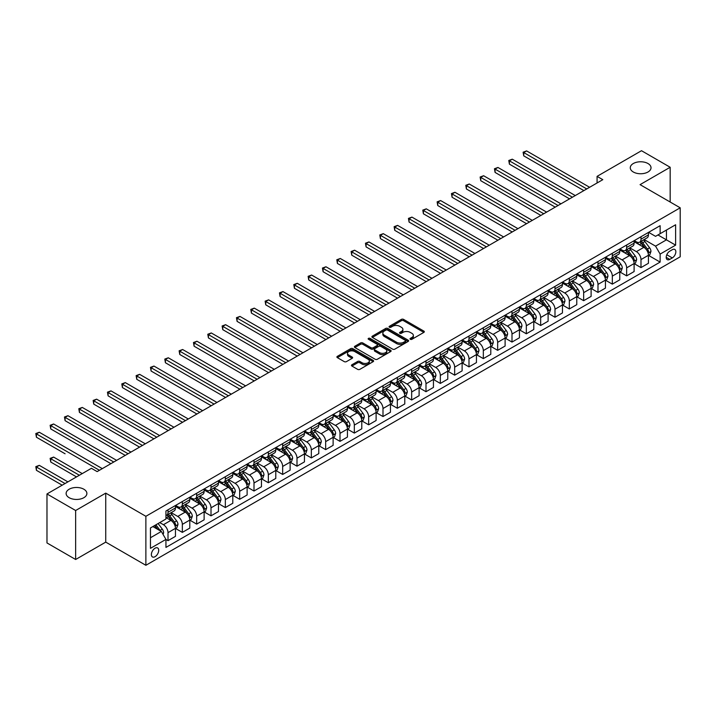 <?xml version="1.0" encoding="UTF-8"?>
<svg xmlns="http://www.w3.org/2000/svg" width="716" height="716" viewBox="0 0 716 716"><rect width="100%" height="100%" fill="white"/><g stroke="black" fill="none" stroke-linecap="round" stroke-linejoin="round"><path stroke-width="1.07" d="M410.322 339.303A1.11 0.644 0 0 0 411.897 339.303L423.854 332.394A1.593 0.922 0 0 0 424.32 331.75A1.593 0.922 0 0 0 423.854 331.096L403.591 319.399A1.593 0.922 0 0 0 401.345 319.399L389.388 326.308A1.11 0.644 0 0 0 389.056 326.756A1.11 0.644 0 0 0 389.388 327.212A1.11 0.644 0 0 0 390.963 327.212L392.511 326.317A5.093 2.945 0 0 1 399.707 326.317L401.399 327.293A5.093 2.945 0 0 1 402.893 329.378A5.093 2.945 0 0 1 401.399 331.454L399.85 332.349A1.11 0.644 0 0 0 399.528 332.806A1.11 0.644 0 0 0 399.85 333.262A1.11 0.644 0 0 0 401.425 333.262L402.974 332.367A5.093 2.945 0 0 1 410.179 332.367L411.87 333.343A5.093 2.945 0 0 1 413.356 335.419A5.093 2.945 0 0 1 411.87 337.496L410.322 338.391A1.11 0.644 0 0 0 409.991 338.847A1.11 0.644 0 0 0 410.322 339.303L410.322 338.391M83.844 489.225A10.382 5.988 0 0 0 72.531 487.927A10.382 5.988 0 0 0 66.123 493.458A10.382 5.988 0 0 0 69.166 497.701A10.382 5.988 0 0 0 80.478 498.998A10.382 5.988 0 0 0 86.887 493.458A10.382 5.988 0 0 0 83.844 489.225M647.98 163.525A10.382 5.988 0 0 0 636.667 162.228A10.382 5.988 0 0 0 630.268 167.759A10.382 5.988 0 0 0 633.302 171.992A10.382 5.988 0 0 0 644.615 173.299A10.382 5.988 0 0 0 651.023 167.759A10.382 5.988 0 0 0 647.98 163.525M155.05 556.681A5.191 2.998 120 0 0 158.442 552.108A5.191 2.998 120 0 0 157.645 547.955A5.191 2.998 120 0 0 155.05 548.205A5.191 2.998 120 0 0 151.658 552.779A5.191 2.998 120 0 0 152.454 556.941A5.191 2.998 120 0 0 155.05 556.681M351.932 364.757A1.593 0.922 0 0 0 351.466 365.411A1.593 0.922 0 0 0 351.932 366.055L357.615 369.34A1.593 0.922 0 0 0 359.871 369.34L373.152 361.67A1.593 0.922 0 0 0 373.618 361.016A1.593 0.922 0 0 0 373.152 360.372L352.89 348.674A1.593 0.922 0 0 0 350.643 348.674L337.361 356.344A1.593 0.922 0 0 0 336.896 356.989A1.593 0.922 0 0 0 337.361 357.642L344.226 361.607A1.593 0.922 0 0 0 346.472 361.607L352.156 358.322A1.593 0.922 0 0 0 352.621 357.678A1.593 0.922 0 0 0 352.156 357.024L348.755 355.055A4.26 2.461 0 0 1 347.511 353.319A4.26 2.461 0 0 1 350.133 351.046A4.26 2.461 0 0 1 354.778 351.583L368.114 359.28A4.26 2.461 0 0 1 369.358 361.016A4.26 2.461 0 0 1 366.735 363.289A4.26 2.461 0 0 1 362.09 362.761L359.871 361.473A1.593 0.922 0 0 0 357.615 361.473L351.932 364.757L351.932 366.055M105.744 493.127L75.645 510.508L46.979 493.959L46.979 542.943L75.645 559.491L105.744 542.119L145.876 565.291L145.876 516.299L105.744 493.127L105.744 542.119M670.167 202.019L670.167 167.267L640.068 184.639L680.2 207.81L145.876 516.299M670.167 167.267L641.5 150.709L597.072 176.369L597.072 182.983M46.979 493.959L91.415 468.309L97.143 471.611L602.8 179.671L597.072 176.369M392.619 349.131A1.593 0.922 0 0 0 394.874 349.131L408.156 341.46A1.593 0.922 0 0 0 408.621 340.816A1.593 0.922 0 0 0 408.156 340.163L387.893 328.465A1.593 0.922 0 0 0 385.638 328.465L372.365 336.135A1.593 0.922 0 0 0 371.899 336.78A1.593 0.922 0 0 0 372.365 337.433L392.619 349.131M368.919 339.545A1.11 0.644 0 0 1 370.056 339.697L370.056 338.373L390.65 350.267A1.593 0.922 0 0 1 391.115 350.912A1.593 0.922 0 0 1 390.65 351.565L377.368 359.235A1.593 0.922 0 0 1 375.121 359.235L354.859 347.537L360.542 344.28L360.542 342.955L354.859 346.24A1.593 0.922 0 0 0 354.393 346.884A1.593 0.922 0 0 0 354.859 347.537L354.859 346.24M360.542 344.28A1.593 0.922 0 0 1 362.797 344.28L362.797 342.955A1.593 0.922 0 0 0 360.542 342.955M362.797 342.955L371.013 347.699A1.593 0.922 0 0 0 373.26 347.699L377.028 345.524A1.593 0.922 0 0 0 377.502 344.87A1.593 0.922 0 0 0 377.028 344.226L368.48 339.286A1.11 0.644 0 0 1 368.149 338.829A1.11 0.644 0 0 1 368.838 338.238A1.11 0.644 0 0 1 370.056 338.373M672.288 249.714L669.764 251.173A5.03 2.9 120 0 0 666.48 255.603A5.03 2.9 120 0 0 667.249 259.631A5.03 2.9 120 0 0 669.764 259.38L672.288 257.921A5.03 2.9 120 0 0 675.573 253.491A5.03 2.9 120 0 0 674.803 249.463A5.03 2.9 120 0 0 672.288 249.714M145.876 565.291L680.2 256.802L680.2 207.81M648.607 232.333L655.552 236.343L660.134 233.693L660.134 225.683L165.942 511L165.942 519.01L150.458 527.952L150.458 548.34L165.942 539.408L165.942 547.418L660.134 262.092L660.134 254.082L655.552 246.143L644.149 239.556M660.134 233.693L675.618 224.761L675.618 245.149L660.134 254.082M75.645 510.508L75.645 559.491M657.959 234.955L666.444 239.851L666.444 230.051L675.618 224.761M655.552 246.143L666.444 239.851L675.618 245.149M150.458 537.752L161.351 531.46L152.866 526.564M165.942 539.47L168.009 540.661L168.009 532.65A6.489 3.741 -120 0 0 163.418 524.703L159.749 522.591M168.009 540.661L175.456 536.356L175.456 528.345A6.489 3.741 -120 0 0 170.873 520.407L165.942 517.561M175.626 528.515L182.338 532.382L182.338 524.372A6.489 3.741 -120 0 0 177.747 516.433L171.169 512.629M182.338 532.382L189.794 528.086L189.794 520.076A6.489 3.741 -120 0 0 185.202 512.128L175.456 506.498M189.964 520.237L196.667 524.112L196.667 516.102A6.489 3.741 -120 0 0 192.085 508.154L185.498 504.359M196.667 524.112L204.123 519.807L204.123 511.797A6.489 3.741 -120 0 0 199.54 503.858L189.794 498.229M204.293 511.967L211.005 515.833L211.005 507.823A6.489 3.741 -120 0 0 206.414 499.884L199.836 496.081M211.005 515.833L218.461 511.537L218.461 503.527A6.489 3.741 -120 0 0 213.869 495.579L204.123 489.95M218.631 503.688L225.334 507.563L225.334 499.553A6.489 3.741 -120 0 0 220.752 491.606L214.165 487.802M225.334 507.563L232.79 503.258L232.79 495.248A6.489 3.741 -120 0 0 228.207 487.301L218.461 481.68M232.96 495.409L239.672 499.285L239.672 491.274A6.489 3.741 -120 0 0 235.081 483.336L228.494 479.532M239.672 499.285L247.118 494.98L247.118 486.97A6.489 3.741 -120 0 0 242.536 479.031L232.79 473.401M247.297 487.14L254.001 491.015L254.001 483.005A6.489 3.741 -120 0 0 249.419 475.057L242.831 471.253M254.001 491.015L261.456 486.71L261.456 478.7A6.489 3.741 -120 0 0 256.865 470.752L247.118 465.132M261.626 478.861L268.33 482.736L268.33 474.726A6.489 3.741 -120 0 0 263.748 466.778L257.16 462.983M268.33 482.736L275.785 478.431L275.785 470.421A6.489 3.741 -120 0 0 271.203 462.482L261.456 456.853M275.955 470.591L282.668 474.457L282.668 466.447A6.489 3.741 -120 0 0 278.077 458.508L271.498 454.705M282.668 474.457L290.123 470.161L290.123 462.151A6.489 3.741 -120 0 0 285.532 454.204L275.785 448.574M290.293 462.312L296.997 466.188L296.997 458.177A6.489 3.741 -120 0 0 292.414 450.23L285.827 446.426M296.997 466.188L304.452 461.883L304.452 453.872A6.489 3.741 -120 0 0 299.87 445.934L290.123 440.304M304.622 454.042L311.335 457.909L311.335 449.899A6.489 3.741 -120 0 0 306.743 441.96L300.165 438.156M311.335 457.909L318.79 453.613L318.79 445.603A6.489 3.741 -120 0 0 314.199 437.655L304.452 432.025M318.96 445.764L325.664 449.639L325.664 441.629A6.489 3.741 -120 0 0 321.081 433.681L314.494 429.877M325.664 449.639L333.119 445.334L333.119 437.324A6.489 3.741 -120 0 0 328.528 429.376L318.79 423.756M333.289 437.485L340.002 441.36L340.002 433.35A6.489 3.741 -120 0 0 335.41 425.411L328.823 421.608M340.002 441.36L347.448 437.055L347.448 429.045A6.489 3.741 -120 0 0 342.866 421.106L333.119 415.477M347.627 429.215L354.33 433.09L354.33 425.08A6.489 3.741 -120 0 0 349.748 417.133L343.161 413.329M354.33 433.09L361.786 428.786L361.786 420.775A6.489 3.741 -120 0 0 357.195 412.828L347.448 407.207M361.956 420.936L368.659 424.812L368.659 416.801A6.489 3.741 -120 0 0 364.077 408.854L357.49 405.059M368.659 424.812L376.115 420.507L376.115 412.497A6.489 3.741 -120 0 0 371.532 404.558L361.786 398.928M376.285 412.667L382.997 416.533L382.997 408.523A6.489 3.741 -120 0 0 378.406 400.584L371.828 396.78M382.997 416.533L390.453 412.237L390.453 404.227A6.489 3.741 -120 0 0 385.861 396.279L376.115 390.65M390.623 404.388L397.326 408.263L397.326 400.253A6.489 3.741 -120 0 0 392.744 392.305L386.157 388.502M397.326 408.263L404.782 403.958L404.782 395.948A6.489 3.741 -120 0 0 400.199 388.009L390.453 382.38M404.952 396.118L411.664 399.984L411.664 391.974A6.489 3.741 -120 0 0 407.073 384.036L400.486 380.232M411.664 399.984L419.111 395.688L419.111 387.678A6.489 3.741 -120 0 0 414.528 379.731L404.782 374.101M419.29 387.839L425.993 391.715L425.993 383.704A6.489 3.741 -120 0 0 421.411 375.757L414.824 371.953M425.993 391.715L433.449 387.41L433.449 379.399A6.489 3.741 -120 0 0 428.857 371.452L419.111 365.831M433.619 379.561L440.331 383.436L440.331 375.426A6.489 3.741 -120 0 0 435.74 367.487L429.153 363.683M440.331 383.436L447.777 379.131L447.777 371.121A6.489 3.741 -120 0 0 443.195 363.182L433.449 357.553M447.956 371.291L454.66 375.166L454.66 367.156A6.489 3.741 -120 0 0 450.078 359.208L443.49 355.405M454.66 375.166L462.115 370.861L462.115 362.851A6.489 3.741 -120 0 0 457.524 354.903L447.777 349.283M462.285 363.012L468.989 366.887L468.989 358.877A6.489 3.741 -120 0 0 464.407 350.93L457.819 347.135M468.989 366.887L476.444 362.582L476.444 354.572A6.489 3.741 -120 0 0 471.862 346.634L462.115 341.004M476.614 354.742L483.327 358.609L483.327 350.598A6.489 3.741 -120 0 0 478.736 342.66L472.157 338.856M483.327 358.609L490.782 354.313L490.782 346.302A6.489 3.741 -120 0 0 486.191 338.355L476.444 332.725M490.952 346.463L497.656 350.339L497.656 342.329A6.489 3.741 -120 0 0 493.073 334.381L486.486 330.577M497.656 350.339L505.111 346.034L505.111 338.024A6.489 3.741 -120 0 0 500.529 330.076L490.782 324.455M505.281 338.194L511.994 342.06L511.994 334.05A6.489 3.741 -120 0 0 507.402 326.111L500.815 322.307M511.994 342.06L519.44 337.764L519.44 329.754A6.489 3.741 -120 0 0 514.858 321.806L505.111 316.177M519.619 329.915L526.323 333.79L526.323 325.78A6.489 3.741 -120 0 0 521.74 317.832L515.153 314.029M526.323 333.79L533.778 329.485L533.778 321.475A6.489 3.741 -120 0 0 529.187 313.527L519.44 307.907M533.948 321.636L540.661 325.512L540.661 317.501A6.489 3.741 -120 0 0 536.069 309.563L529.482 305.759M540.661 325.512L548.107 321.207L548.107 313.196A6.489 3.741 -120 0 0 543.525 305.258L533.778 299.628M548.277 313.366L554.99 317.242L554.99 309.231A6.489 3.741 -120 0 0 550.407 301.284L543.82 297.48M554.99 317.242L562.445 312.937L562.445 304.926A6.489 3.741 -120 0 0 557.853 296.979L548.107 291.349M562.615 305.088L569.318 308.963L569.318 300.953A6.489 3.741 -120 0 0 564.736 293.005L558.149 289.21M569.318 308.963L576.774 304.658L576.774 296.648A6.489 3.741 -120 0 0 572.191 288.709L562.445 283.08M576.944 296.818L583.656 300.684L583.656 292.674A6.489 3.741 -120 0 0 579.065 284.735L572.487 280.932M583.656 300.684L591.112 296.388L591.112 288.378A6.489 3.741 -120 0 0 586.52 280.43L576.774 274.801M591.282 288.539L597.985 292.414L597.985 284.404A6.489 3.741 -120 0 0 593.403 276.457L586.816 272.653M597.985 292.414L605.441 288.109L605.441 280.099A6.489 3.741 -120 0 0 600.858 272.152L591.112 266.531M605.611 280.269L612.323 284.136L612.323 276.125A6.489 3.741 -120 0 0 607.732 268.187L601.145 264.383M612.323 284.136L619.77 279.84L619.77 271.829A6.489 3.741 -120 0 0 615.187 263.882L605.441 258.252M619.949 271.99L626.652 275.866L626.652 267.856A6.489 3.741 -120 0 0 622.07 259.908L615.483 256.104M626.652 275.866L634.107 271.561L634.107 263.551A6.489 3.741 -120 0 0 629.516 255.603L619.77 249.982M634.278 263.712L640.99 267.587L640.99 259.577A6.489 3.741 -120 0 0 636.399 251.638L629.812 247.834M640.99 267.587L648.436 263.282L648.436 255.272A6.489 3.741 -120 0 0 643.854 247.333L634.107 241.704M634.278 240.612L636.399 241.838A6.489 3.741 -120 0 0 639.639 242.16A6.489 3.741 -120 0 0 640.99 239.189L640.99 236.736M619.949 248.891L622.07 250.108A6.489 3.741 -120 0 0 625.31 250.43A6.489 3.741 -120 0 0 626.652 247.468L626.652 245.015M605.611 257.16L607.732 258.387A6.489 3.741 -120 0 0 610.981 258.709A6.489 3.741 -120 0 0 612.323 255.737L612.323 253.285M591.282 265.439L593.403 266.665A6.489 3.741 -120 0 0 596.643 266.978A6.489 3.741 -120 0 0 597.985 264.016L597.985 261.564M576.944 273.709L579.065 274.935A6.489 3.741 -120 0 0 582.314 275.257A6.489 3.741 -120 0 0 583.656 272.286L583.656 269.843M562.615 281.988L564.736 283.214A6.489 3.741 -120 0 0 567.976 283.536A6.489 3.741 -120 0 0 569.318 280.565L569.318 278.112M548.277 290.257L550.407 291.484A6.489 3.741 -120 0 0 553.647 291.806A6.489 3.741 -120 0 0 554.99 288.834L554.99 286.391M533.948 298.536L536.069 299.762A6.489 3.741 -120 0 0 539.309 300.085A6.489 3.741 -120 0 0 540.661 297.113L540.661 294.661M519.619 306.815L521.74 308.032A6.489 3.741 -120 0 0 524.98 308.354A6.489 3.741 -120 0 0 526.323 305.392L526.323 302.94M505.281 315.085L507.402 316.311A6.489 3.741 -120 0 0 510.651 316.633A6.489 3.741 -120 0 0 511.994 313.662L511.994 311.209M490.952 323.364L493.073 324.59A6.489 3.741 -120 0 0 496.313 324.903A6.489 3.741 -120 0 0 497.656 321.94L497.656 319.488M476.614 331.633L478.736 332.859A6.489 3.741 -120 0 0 481.984 333.182A6.489 3.741 -120 0 0 483.327 330.21L483.327 327.767M462.285 339.912L464.407 341.138A6.489 3.741 -120 0 0 467.646 341.46A6.489 3.741 -120 0 0 468.989 338.489L468.989 336.037M447.956 348.182L450.078 349.408A6.489 3.741 -120 0 0 453.317 349.73A6.489 3.741 -120 0 0 454.66 346.759L454.66 344.315M433.619 356.461L435.74 357.687A6.489 3.741 -120 0 0 438.98 358.009A6.489 3.741 -120 0 0 440.331 355.038L440.331 352.585M419.29 364.739L421.411 365.957A6.489 3.741 -120 0 0 424.651 366.279A6.489 3.741 -120 0 0 425.993 363.316L425.993 360.864M404.952 373.009L407.073 374.235A6.489 3.741 -120 0 0 410.322 374.558A6.489 3.741 -120 0 0 411.664 371.586L411.664 369.134M390.623 381.288L392.744 382.514A6.489 3.741 -120 0 0 395.984 382.827A6.489 3.741 -120 0 0 397.326 379.865L397.326 377.413M376.285 389.558L378.406 390.784A6.489 3.741 -120 0 0 381.655 391.106A6.489 3.741 -120 0 0 382.997 388.135L382.997 385.691M361.956 397.836L364.077 399.063A6.489 3.741 -120 0 0 367.317 399.385A6.489 3.741 -120 0 0 368.659 396.413L368.659 393.961M347.627 406.106L349.748 407.332A6.489 3.741 -120 0 0 352.988 407.655A6.489 3.741 -120 0 0 354.33 404.683L354.33 402.24M333.289 414.385L335.41 415.611A6.489 3.741 -120 0 0 338.659 415.933A6.489 3.741 -120 0 0 340.002 412.962L340.002 410.51M318.96 422.664L321.081 423.881A6.489 3.741 -120 0 0 324.321 424.203A6.489 3.741 -120 0 0 325.664 421.241L325.664 418.788M304.622 430.934L306.743 432.16A6.489 3.741 -120 0 0 309.992 432.482A6.489 3.741 -120 0 0 311.335 429.51L311.335 427.058M290.293 439.212L292.414 440.438A6.489 3.741 -120 0 0 295.654 440.752A6.489 3.741 -120 0 0 296.997 437.789L296.997 435.337M275.955 447.482L278.077 448.708A6.489 3.741 -120 0 0 281.325 449.03A6.489 3.741 -120 0 0 282.668 446.059L282.668 443.616M261.626 455.761L263.748 456.987A6.489 3.741 -120 0 0 266.987 457.309A6.489 3.741 -120 0 0 268.33 454.338L268.33 451.885M247.297 464.031L249.419 465.257A6.489 3.741 -120 0 0 252.659 465.579A6.489 3.741 -120 0 0 254.001 462.608L254.001 460.164M232.96 472.309L235.081 473.536A6.489 3.741 -120 0 0 238.33 473.858A6.489 3.741 -120 0 0 239.672 470.886L239.672 468.434M218.631 480.588L220.752 481.805A6.489 3.741 -120 0 0 223.992 482.128A6.489 3.741 -120 0 0 225.334 479.165L225.334 476.713M204.293 488.858L206.414 490.084A6.489 3.741 -120 0 0 209.663 490.406A6.489 3.741 -120 0 0 211.005 487.435L211.005 484.983M189.964 497.137L192.085 498.363A6.489 3.741 -120 0 0 195.325 498.676A6.489 3.741 -120 0 0 196.667 495.714L196.667 493.261M175.626 505.407L177.747 506.633A6.489 3.741 -120 0 0 180.996 506.955A6.489 3.741 -120 0 0 182.338 503.983L182.338 501.54M648.607 255.442L660.134 262.092M639.639 242.16L647.094 237.855A6.489 3.741 -120 0 0 648.436 234.884L648.436 232.431M625.31 250.43L632.765 246.134A6.489 3.741 -120 0 0 634.107 243.163L634.107 240.71M610.981 258.709L618.427 254.404A6.489 3.741 -120 0 0 619.77 251.432L619.77 248.989M596.643 266.978L604.098 262.683A6.489 3.741 -120 0 0 605.441 259.711L605.441 257.259M582.314 275.257L589.76 270.952A6.489 3.741 -120 0 0 591.112 267.981L591.112 265.538M567.976 283.536L575.431 279.231A6.489 3.741 -120 0 0 576.774 276.26L576.774 273.807M553.647 291.806L561.102 287.501A6.489 3.741 -120 0 0 562.445 284.538L562.445 282.086M539.309 300.085L546.764 295.78A6.489 3.741 -120 0 0 548.107 292.808L548.107 290.365M524.98 308.354L532.435 304.058A6.489 3.741 -120 0 0 533.778 301.087L533.778 298.635M510.651 316.633L518.098 312.328A6.489 3.741 -120 0 0 519.44 309.357L519.44 306.913M496.313 324.903L503.769 320.607A6.489 3.741 -120 0 0 505.111 317.635L505.111 315.183M481.984 333.182L489.431 328.877A6.489 3.741 -120 0 0 490.782 325.905L490.782 323.462M467.646 341.46L475.102 337.155A6.489 3.741 -120 0 0 476.444 334.184L476.444 331.732M453.317 349.73L460.773 345.425A6.489 3.741 -120 0 0 462.115 342.463L462.115 340.01M438.98 358.009L446.435 353.704A6.489 3.741 -120 0 0 447.777 350.733L447.777 348.289M424.651 366.279L432.106 361.983A6.489 3.741 -120 0 0 433.449 359.011L433.449 356.559M410.322 374.558L417.768 370.253A6.489 3.741 -120 0 0 419.111 367.281L419.111 364.838M395.984 382.827L403.439 378.531A6.489 3.741 -120 0 0 404.782 375.56L404.782 373.108M381.655 391.106L389.11 386.801A6.489 3.741 -120 0 0 390.453 383.839L390.453 381.386M367.317 399.385L374.772 395.08A6.489 3.741 -120 0 0 376.115 392.108L376.115 389.656M352.988 407.655L360.443 403.35A6.489 3.741 -120 0 0 361.786 400.387L361.786 397.935M338.659 415.933L346.105 411.628A6.489 3.741 -120 0 0 347.448 408.657L347.448 406.214M324.321 424.203L331.776 419.907A6.489 3.741 -120 0 0 333.119 416.936L333.119 414.483M309.992 432.482L317.439 428.177A6.489 3.741 -120 0 0 318.79 425.206L318.79 422.762M295.654 440.752L303.11 436.456A6.489 3.741 -120 0 0 304.452 433.484L304.452 431.032M281.325 449.03L288.781 444.726A6.489 3.741 -120 0 0 290.123 441.763L290.123 439.311M266.987 457.309L274.443 453.004A6.489 3.741 -120 0 0 275.785 450.033L275.785 447.581M252.659 465.579L260.114 461.274A6.489 3.741 -120 0 0 261.456 458.312L261.456 455.859M238.33 473.858L245.776 469.553A6.489 3.741 -120 0 0 247.118 466.581L247.118 464.138M223.992 482.128L231.447 477.832A6.489 3.741 -120 0 0 232.79 474.86L232.79 472.408M209.663 490.406L217.109 486.101A6.489 3.741 -120 0 0 218.461 483.13L218.461 480.687M195.325 498.676L202.78 494.38A6.489 3.741 -120 0 0 204.123 491.409L204.123 488.956M180.996 506.955L188.451 502.65A6.489 3.741 -120 0 0 189.794 499.687L189.794 497.235M165.942 515.493A6.489 3.741 -120 0 0 166.658 515.234L174.113 510.929A6.489 3.741 -120 0 0 175.456 507.957L175.456 505.505M166.658 515.234A6.489 3.741 -120 0 0 168.009 512.262L168.009 509.81M161.351 531.46L165.942 539.408M410.76 339.456L411.87 338.82A5.093 2.945 0 0 0 413.356 336.744L413.356 335.419M402.893 329.378L402.893 330.702A5.093 2.945 0 0 1 401.399 332.779L400.298 333.414M423.827 332.412L403.591 320.723A1.593 0.922 0 0 0 401.345 320.723L389.826 327.373M408.129 341.469L387.893 329.79A1.593 0.922 0 0 0 385.638 329.79L372.383 337.442M405.337 341.264A1.11 0.644 0 0 0 405.668 340.816A1.11 0.644 0 0 0 405.337 340.36L387.553 330.094A1.11 0.644 0 0 0 385.978 330.094L384.349 331.034A5.093 2.945 0 0 0 382.854 333.11A5.093 2.945 0 0 0 384.349 335.195L396.503 342.212A5.093 2.945 0 0 0 403.708 342.212L405.337 341.264L405.337 342.588A1.11 0.644 0 0 0 405.668 342.132L405.668 340.816M382.854 333.11L382.854 334.435A5.093 2.945 0 0 0 384.349 336.511L384.349 335.195M405.337 342.588L403.708 343.537A5.093 2.945 0 0 1 396.503 343.537L384.349 336.511M362.797 344.28L371.013 349.023A1.593 0.922 0 0 0 373.26 349.023L377.028 346.848A1.593 0.922 0 0 0 377.502 346.195L377.502 344.87M370.056 339.697L390.632 351.574M379.534 352.621A4.26 2.461 0 0 0 384.179 353.158A4.26 2.461 0 0 0 386.801 350.885A4.26 2.461 0 0 0 385.557 349.148L380.858 346.437A1.593 0.922 0 0 0 378.612 346.437L374.835 348.611A1.593 0.922 0 0 0 374.37 349.256A1.593 0.922 0 0 0 374.835 349.909L379.534 352.621L379.534 353.946A4.26 2.461 0 0 0 384.179 354.483A4.26 2.461 0 0 0 386.801 352.209L386.801 350.885M374.37 349.256L374.37 350.58A1.593 0.922 0 0 0 374.835 351.234L374.835 349.909M379.534 353.946L374.835 351.234M369.358 361.016L369.358 362.341A4.26 2.461 0 0 1 366.735 364.614A4.26 2.461 0 0 1 362.09 364.086L359.871 362.797A1.593 0.922 0 0 0 357.615 362.797L351.959 366.064M347.511 353.319L347.511 354.644A4.26 2.461 0 0 0 348.755 356.38L348.755 355.055M352.138 358.34L348.755 356.38M373.125 361.678L352.89 349.999A1.593 0.922 0 0 0 350.643 349.999L337.379 357.651L337.361 356.344M648.436 255.54L649.815 254.744L650.96 251.432A4.296 2.479 -120 0 0 649.591 247.772L644.901 241.525A12.405 7.16 -120 0 0 643.55 239.905M638.896 244.469A12.405 7.16 -120 0 0 636.354 241.811M648.043 252.909L648.642 251.62A4.296 2.479 -120 0 0 647.407 249.034L642.726 242.778A12.405 7.16 -120 0 0 641.375 241.158M640.22 241.829A10.293 5.943 60 0 1 641.912 243.744L645.877 249.043M523.745 188.979L555.222 207.148L495.078 172.422L495.078 169.119L497.942 167.463L560.95 203.836M639.997 241.954A12.405 7.16 60 0 1 641.348 243.574L644.463 247.736M586.753 188.943L523.745 152.571L526.609 150.915L589.617 187.288M583.88 190.599L523.745 155.873L523.745 152.571L523.11 152.204L526.609 150.915M523.745 155.873L523.11 152.204M634.107 263.819L635.486 263.023L636.631 259.711A4.296 2.479 -120 0 0 635.253 256.051L630.572 249.795A12.405 7.16 -120 0 0 629.221 248.175M624.558 252.739A12.405 7.16 -120 0 0 622.016 250.081M633.714 261.179L634.304 259.89A4.296 2.479 -120 0 0 633.078 257.312L628.397 251.056A12.405 7.16 -120 0 0 627.037 249.436M625.882 250.099A10.293 5.943 60 0 1 627.574 252.023L631.539 257.312M509.407 197.249L540.884 215.427L480.749 180.701L480.749 177.389L483.613 175.733L546.621 212.115M625.668 250.224A12.405 7.16 60 0 1 627.019 251.853L630.134 256.006M619.77 272.089L621.148 271.292L622.293 267.981A4.296 2.479 -120 0 0 620.924 264.329L616.243 258.073A12.405 7.16 -120 0 0 614.883 256.453M610.229 261.018A12.405 7.16 -120 0 0 607.687 258.36M619.385 269.458L619.975 268.169A4.296 2.479 -120 0 0 618.749 265.582L614.06 259.326A12.405 7.16 -120 0 0 612.708 257.706M611.553 258.378A10.293 5.943 60 0 1 613.245 260.293L617.21 265.591M495.078 205.528L526.555 223.696L466.411 188.979L466.411 185.668L469.275 184.012L532.283 220.385M611.33 258.503A12.405 7.16 60 0 1 612.681 260.123L615.796 264.285M605.441 280.368L606.819 279.571L607.965 276.26A4.296 2.479 -120 0 0 606.595 272.599L601.905 266.343A12.405 7.16 -120 0 0 600.554 264.723M595.891 269.288A12.405 7.16 -120 0 0 593.349 266.629M605.047 277.736L605.647 276.448A4.296 2.479 -120 0 0 604.411 273.861L599.731 267.605A12.405 7.16 -120 0 0 598.37 265.985M597.216 266.647A10.293 5.943 60 0 1 598.907 268.572L602.872 273.861M480.749 213.798L512.217 231.975L452.082 197.249L452.082 193.938L454.946 192.282L517.954 228.664M597.001 266.782A12.405 7.16 60 0 1 598.352 268.402L601.467 272.554M572.415 197.222L509.407 160.84L512.28 159.185L575.288 195.566M569.551 198.869L509.407 164.152L509.407 160.84L508.781 160.474L512.28 159.185M509.407 164.152L508.781 160.474M558.086 205.492L494.452 168.752L497.942 167.463M495.078 172.422L494.452 168.752M543.748 213.771L480.114 177.031L483.613 175.733M480.749 180.701L480.114 177.031M591.112 288.637L592.481 287.841L593.627 284.538A4.296 2.479 -120 0 0 592.257 280.878L587.576 274.622A12.405 7.16 -120 0 0 586.216 273.002M581.562 277.566A12.405 7.16 -120 0 0 579.02 274.908M590.718 286.006L591.309 284.717A4.296 2.479 -120 0 0 590.082 282.131L585.393 275.884A12.405 7.16 -120 0 0 584.041 274.255M582.887 274.926A10.293 5.943 60 0 1 584.578 276.85L588.543 282.14M466.411 222.076L497.888 240.245L437.745 205.528L437.745 202.216L440.617 200.561L503.617 236.933M582.663 275.051A12.405 7.16 60 0 1 584.023 276.671L587.138 280.833M529.419 222.041L465.785 185.301L469.275 184.012M466.411 188.979L465.785 185.301M576.774 296.916L578.152 296.12L579.298 292.808A4.296 2.479 -120 0 0 577.928 289.148L573.239 282.901A12.405 7.16 -120 0 0 571.887 281.272M567.224 285.845A12.405 7.16 -120 0 0 564.691 283.187M576.38 294.285L576.98 292.996A4.296 2.479 -120 0 0 575.745 290.41L571.064 284.154A12.405 7.16 -120 0 0 569.712 282.534M568.558 283.196A10.293 5.943 60 0 1 570.24 285.12L574.205 290.419M452.082 230.346L483.551 248.524L423.416 213.798L423.416 210.495L426.28 208.839L489.288 245.212M568.334 283.33A12.405 7.16 60 0 1 569.685 284.95L572.8 289.103M562.445 305.186L563.814 304.398L564.96 301.087A4.296 2.479 -120 0 0 563.59 297.426L558.91 291.17A12.405 7.16 -120 0 0 557.558 289.55M552.895 294.115A12.405 7.16 -120 0 0 550.353 291.457M562.051 302.555L562.642 301.266A4.296 2.479 -120 0 0 561.416 298.679L556.726 292.432A12.405 7.16 -120 0 0 555.374 290.812M554.22 291.475A10.293 5.943 60 0 1 555.911 293.399L559.876 298.688M437.745 238.625L469.222 256.793L409.078 222.076L409.078 218.765L411.951 217.109L474.959 253.491M553.996 291.6A12.405 7.16 60 0 1 555.356 293.22L558.471 297.382M548.107 313.465L549.485 312.668L550.631 309.357A4.296 2.479 -120 0 0 549.262 305.705L544.572 299.449A12.405 7.16 -120 0 0 543.22 297.829M538.566 302.394A12.405 7.16 -120 0 0 536.024 299.736M547.722 310.834L548.313 309.545A4.296 2.479 -120 0 0 547.078 306.958L542.397 300.702A12.405 7.16 -120 0 0 541.045 299.082M539.891 299.753A10.293 5.943 60 0 1 541.582 301.669L545.547 306.967M423.416 246.904L454.893 265.072L394.749 230.355L394.749 227.044L397.613 225.388L460.621 261.761M539.667 299.879A12.405 7.16 60 0 1 541.019 301.499L544.133 305.66M533.778 321.744L535.156 320.947L536.302 317.635A4.296 2.479 -120 0 0 534.924 313.975L530.243 307.719A12.405 7.16 -120 0 0 528.891 306.099M524.228 310.663A12.405 7.16 -120 0 0 521.687 308.005M533.384 319.103L533.975 317.815A4.296 2.479 -120 0 0 532.749 315.237L528.068 308.981A12.405 7.16 -120 0 0 526.707 307.361M525.553 308.023A10.293 5.943 60 0 1 527.245 309.947L531.209 315.237M409.078 255.173L440.555 273.351L380.42 238.625L380.42 235.313L383.284 233.658L446.292 270.039M525.338 308.149A12.405 7.16 60 0 1 526.69 309.777L529.804 313.93M519.44 330.013L520.818 329.217L521.964 325.905A4.296 2.479 -120 0 0 520.595 322.254L515.914 315.998A12.405 7.16 -120 0 0 514.553 314.378M509.899 318.942A12.405 7.16 -120 0 0 507.358 316.284M519.055 327.382L519.646 326.093A4.296 2.479 -120 0 0 518.42 323.507L513.73 317.251A12.405 7.16 -120 0 0 512.379 315.631M511.224 316.302A10.293 5.943 60 0 1 512.916 318.217L516.88 323.516M394.749 263.452L426.226 281.621L366.082 246.904L366.082 243.592L368.946 241.936L431.954 278.309M511 316.427A12.405 7.16 60 0 1 512.352 318.047L515.466 322.209M515.09 230.319L451.447 193.58L454.946 192.282M452.082 197.249L451.447 193.58M500.752 238.589L437.118 201.849L440.617 200.561M437.745 205.528L437.118 201.849M486.424 246.868L422.78 210.128L426.28 208.839M423.416 213.798L422.78 210.128M472.086 255.147L408.451 218.398L411.951 217.109M409.078 222.076L408.451 218.398M457.757 263.416L394.122 226.677L397.613 225.388M394.749 230.355L394.122 226.677M505.111 338.292L506.489 337.496L507.635 334.184A4.296 2.479 -120 0 0 506.266 330.524L501.576 324.267A12.405 7.16 -120 0 0 500.224 322.647M495.562 327.212A12.405 7.16 -120 0 0 493.029 324.563M504.717 335.661L505.317 334.372A4.296 2.479 -120 0 0 504.082 331.785L499.401 325.529A12.405 7.16 -120 0 0 498.041 323.909M496.886 324.572A10.293 5.943 60 0 1 498.578 326.496L502.543 331.785M380.42 271.722L411.888 289.899L351.753 255.173L351.753 251.862L354.617 250.206L417.625 286.588M496.671 324.706A12.405 7.16 60 0 1 498.023 326.326L501.137 330.479M443.419 271.695L379.784 234.955L383.284 233.658M380.42 238.625L379.784 234.955M490.782 346.562L492.152 345.774L493.297 342.463A4.296 2.479 -120 0 0 491.928 338.802L487.247 332.546A12.405 7.16 -120 0 0 485.887 330.926M481.233 335.491A12.405 7.16 -120 0 0 478.691 332.833M490.388 343.931L490.979 342.642A4.296 2.479 -120 0 0 489.753 340.055L485.063 333.808A12.405 7.16 -120 0 0 483.712 332.179M482.557 332.851A10.293 5.943 60 0 1 484.249 334.775L488.214 340.064M366.082 280.001L397.559 298.169L337.415 263.452L337.415 260.141L340.288 258.485L403.287 294.858M482.333 332.976A12.405 7.16 60 0 1 483.694 334.596L486.808 338.757M429.09 279.965L365.455 243.225L368.946 241.936M366.082 246.904L365.455 243.225M476.444 354.841L477.823 354.044L478.968 350.733A4.296 2.479 -120 0 0 477.599 347.072L472.909 340.825A12.405 7.16 -120 0 0 471.558 339.196M466.895 343.77A12.405 7.16 -120 0 0 464.362 341.111M476.05 352.209L476.65 350.921A4.296 2.479 -120 0 0 475.415 348.334L470.734 342.078A12.405 7.16 -120 0 0 469.383 340.458M468.228 341.12A10.293 5.943 60 0 1 469.911 343.045L473.876 348.343M351.753 288.28L383.221 306.448L323.086 271.722L323.086 268.419L325.95 266.764L388.958 303.137M468.004 341.255A12.405 7.16 60 0 1 469.356 342.875L472.471 347.027M414.761 288.244L351.117 251.504L354.617 250.206M351.753 255.173L351.117 251.504M462.115 363.11L463.485 362.323L464.639 359.011A4.296 2.479 -120 0 0 463.261 355.351L458.58 349.095A12.405 7.16 -120 0 0 457.229 347.475M452.566 352.039A12.405 7.16 -120 0 0 450.024 349.381M461.722 360.479L462.312 359.19A4.296 2.479 -120 0 0 461.086 356.604L456.396 350.357A12.405 7.16 -120 0 0 455.045 348.737M453.89 349.399A10.293 5.943 60 0 1 455.582 351.323L459.547 356.613M337.415 296.549L368.892 314.718L308.757 280.001L308.757 276.689L311.621 275.034L374.629 311.415M453.667 349.524A12.405 7.16 60 0 1 455.027 351.144L458.142 355.306M400.423 296.514L336.788 259.774L340.288 258.485M337.415 263.452L336.788 259.774M447.777 371.389L449.156 370.593L450.301 367.281A4.296 2.479 -120 0 0 448.932 363.63L444.242 357.374A12.405 7.16 -120 0 0 442.891 355.754M438.237 360.318A12.405 7.16 -120 0 0 435.695 357.66M447.393 368.758L447.983 367.469A4.296 2.479 -120 0 0 446.748 364.883L442.067 358.627A12.405 7.16 -120 0 0 440.716 357.007M439.561 357.678A10.293 5.943 60 0 1 441.253 359.593L445.218 364.892M323.086 304.828L354.563 322.997L294.419 288.28L294.419 284.968L297.283 283.312L360.291 319.685M439.338 357.803A12.405 7.16 60 0 1 440.689 359.423L443.804 363.585M386.094 304.792L322.451 268.053L325.95 266.764M323.086 271.722L322.451 268.053M433.449 379.668L434.827 378.871L435.972 375.56A4.296 2.479 -120 0 0 434.594 371.899L429.913 365.643A12.405 7.16 -120 0 0 428.562 364.023M423.899 368.588A12.405 7.16 -120 0 0 421.357 365.93M433.055 377.028L433.645 375.739A4.296 2.479 -120 0 0 432.419 373.161L427.738 366.905A12.405 7.16 -120 0 0 426.378 365.285M425.223 365.948A10.293 5.943 60 0 1 426.915 367.872L430.88 373.161M308.748 313.098L340.225 331.275L280.09 296.549L280.09 293.238L282.954 291.582L345.962 327.964M425.009 366.073A12.405 7.16 60 0 1 426.36 367.702L429.475 371.855M371.756 313.071L308.122 276.322L311.621 275.034M308.757 280.001L308.122 276.322M419.111 387.938L420.489 387.141L421.635 383.839A4.296 2.479 -120 0 0 420.265 380.178L415.584 373.922A12.405 7.16 -120 0 0 414.224 372.302M409.57 376.867A12.405 7.16 -120 0 0 407.028 374.208M418.726 385.306L419.316 384.018A4.296 2.479 -120 0 0 418.09 381.431L413.4 375.175A12.405 7.16 -120 0 0 412.049 373.555M410.895 374.226A10.293 5.943 60 0 1 412.586 376.142L416.551 381.44M294.419 321.377L325.896 339.545L265.752 304.828L265.752 301.517L268.625 299.861L331.624 336.234M410.671 374.352A12.405 7.16 60 0 1 412.022 375.972L415.137 380.133M404.782 396.216L406.16 395.42L407.306 392.108A4.296 2.479 -120 0 0 405.936 388.448L401.246 382.192A12.405 7.16 -120 0 0 399.895 380.572M395.232 385.136A12.405 7.16 -120 0 0 392.699 382.487M404.388 393.585L404.988 392.296A4.296 2.479 -120 0 0 403.752 389.71L399.072 383.454A12.405 7.16 -120 0 0 397.72 381.834M396.566 382.496A10.293 5.943 60 0 1 398.248 384.42L402.213 389.71M280.09 329.646L311.558 347.824L251.423 313.098L251.423 309.786L254.287 308.131L317.295 344.512M396.342 382.63A12.405 7.16 60 0 1 397.693 384.25L400.808 388.403M390.453 404.486L391.822 403.699L392.968 400.387A4.296 2.479 -120 0 0 391.598 396.727L386.917 390.471A12.405 7.16 -120 0 0 385.557 388.851M380.903 393.415A12.405 7.16 -120 0 0 378.361 390.757M390.059 401.855L390.65 400.566A4.296 2.479 -120 0 0 389.423 397.98L384.734 391.733A12.405 7.16 -120 0 0 383.382 390.104M382.228 390.775A10.293 5.943 60 0 1 383.919 392.699L387.884 397.989M265.752 337.925L297.23 356.094L237.085 321.377L237.085 318.065L239.958 316.409L302.966 352.782M382.004 390.9A12.405 7.16 60 0 1 383.364 392.52L386.479 396.682M376.115 412.765L377.493 411.969L378.639 408.657A4.296 2.479 -120 0 0 377.269 404.996L372.58 398.749A12.405 7.16 -120 0 0 371.228 397.12M366.565 401.694A12.405 7.16 -120 0 0 364.032 399.036M375.721 410.134L376.321 408.845A4.296 2.479 -120 0 0 375.086 406.258L370.405 400.002A12.405 7.16 -120 0 0 369.053 398.382M367.899 399.045A10.293 5.943 60 0 1 369.59 400.969L373.555 406.267M251.423 346.204L282.892 364.372L222.757 329.646L222.757 326.344L225.621 324.688L288.629 361.061M367.675 399.179A12.405 7.16 60 0 1 369.026 400.799L372.141 404.952M361.786 421.035L363.164 420.247L364.31 416.936A4.296 2.479 -120 0 0 362.931 413.275L358.251 407.019A12.405 7.16 -120 0 0 356.899 405.399M352.236 409.964A12.405 7.16 -120 0 0 349.694 407.306M361.392 418.404L361.983 417.115A4.296 2.479 -120 0 0 360.757 414.528L356.067 408.281A12.405 7.16 -120 0 0 354.715 406.661M353.561 407.323A10.293 5.943 60 0 1 355.252 409.248L359.217 414.537M237.085 354.474L268.563 372.642L208.428 337.925L208.428 334.614L211.292 332.958L274.3 369.34M353.337 407.449A12.405 7.16 60 0 1 354.697 409.069L357.812 413.23M347.448 429.314L348.826 428.517L349.972 425.206A4.296 2.479 -120 0 0 348.603 421.554L343.913 415.298A12.405 7.16 -120 0 0 342.561 413.678M337.907 418.242A12.405 7.16 -120 0 0 335.365 415.584M347.063 426.682L347.654 425.394A4.296 2.479 -120 0 0 346.428 422.807L341.738 416.551A12.405 7.16 -120 0 0 340.386 414.931M339.232 415.602A10.293 5.943 60 0 1 340.923 417.517L344.888 422.816M222.757 362.752L254.234 380.921L194.09 346.204L194.09 342.892L196.954 341.237L259.962 377.609M339.008 415.728A12.405 7.16 60 0 1 340.36 417.347L343.474 421.509M333.119 437.592L334.497 436.796L335.643 433.484A4.296 2.479 -120 0 0 334.274 429.824L329.584 423.568A12.405 7.16 -120 0 0 328.232 421.948M323.569 426.512A12.405 7.16 -120 0 0 321.028 423.854M332.725 434.952L333.325 433.663A4.296 2.479 -120 0 0 332.09 431.086L327.409 424.83A12.405 7.16 -120 0 0 326.048 423.21M324.894 423.872A10.293 5.943 60 0 1 326.585 425.796L330.55 431.086M208.428 371.022L239.896 389.2L179.761 354.474L179.761 351.162L182.625 349.506L245.633 385.888M324.679 424.006A12.405 7.16 60 0 1 326.031 425.626L329.145 429.779M318.79 445.862L320.159 445.066L321.305 441.763A4.296 2.479 -120 0 0 319.936 438.103L315.255 431.846A12.405 7.16 -120 0 0 313.894 430.226M309.24 434.791A12.405 7.16 -120 0 0 306.699 432.133M318.396 443.231L318.987 441.942A4.296 2.479 -120 0 0 317.761 439.356L313.071 433.099A12.405 7.16 -120 0 0 311.72 431.48M310.565 432.151A10.293 5.943 60 0 1 312.257 434.066L316.221 439.364M194.09 379.301L225.567 397.47L165.423 362.752L165.423 359.441L168.296 357.785L231.295 394.158M310.341 432.276A12.405 7.16 60 0 1 311.693 433.896L314.807 438.058M304.452 454.141L305.83 453.344L306.976 450.033A4.296 2.479 -120 0 0 305.607 446.372L300.917 440.116A12.405 7.16 -120 0 0 299.565 438.496M294.903 443.07A12.405 7.16 -120 0 0 292.37 440.412M304.058 451.51L304.658 450.221A4.296 2.479 -120 0 0 303.423 447.634L298.742 441.378A12.405 7.16 -120 0 0 297.391 439.758M296.236 440.421A10.293 5.943 60 0 1 297.919 442.345L301.884 447.634M179.761 387.571L211.229 405.748L151.094 371.022L151.094 367.711L153.958 366.064L216.966 402.437M296.012 440.555A12.405 7.16 60 0 1 297.364 442.175L300.478 446.328M290.123 462.411L291.493 461.623L292.638 458.312A4.296 2.479 -120 0 0 291.269 454.651L286.588 448.395A12.405 7.16 -120 0 0 285.236 446.775M280.574 451.34A12.405 7.16 -120 0 0 278.032 448.681M289.729 459.779L290.32 458.491A4.296 2.479 -120 0 0 289.094 455.904L284.404 449.657A12.405 7.16 -120 0 0 283.053 448.028M281.898 448.699A10.293 5.943 60 0 1 283.59 450.624L287.555 455.913M165.423 395.85L196.9 414.018L136.756 379.301L136.756 375.99L139.629 374.334L202.637 410.707M281.674 448.825A12.405 7.16 60 0 1 283.035 450.445L286.149 454.606M275.785 470.689L277.164 469.893L278.309 466.581A4.296 2.479 -120 0 0 276.94 462.921L272.25 456.674A12.405 7.16 -120 0 0 270.899 455.045M266.236 459.618A12.405 7.16 -120 0 0 263.703 456.96M275.392 468.058L275.991 466.769A4.296 2.479 -120 0 0 274.756 464.183L270.075 457.927A12.405 7.16 -120 0 0 268.724 456.307M267.569 456.969A10.293 5.943 60 0 1 269.261 458.893L273.226 464.192M151.094 404.128L182.571 422.297L122.427 387.571L122.427 384.268L125.291 382.613L188.299 418.985M267.345 457.103A12.405 7.16 60 0 1 268.697 458.723L271.811 462.876M261.456 478.959L262.835 478.172L263.98 474.86A4.296 2.479 -120 0 0 262.602 471.2L257.921 464.944A12.405 7.16 -120 0 0 256.57 463.324M251.907 467.888A12.405 7.16 -120 0 0 249.365 465.23M261.063 476.328L261.653 475.039A4.296 2.479 -120 0 0 260.427 472.462L255.746 466.205A12.405 7.16 -120 0 0 254.386 464.586M253.231 465.248A10.293 5.943 60 0 1 254.923 467.172L258.888 472.462M136.756 412.398L168.233 430.576L108.098 395.85L108.098 392.538L110.962 390.882L173.97 427.264M253.017 465.373A12.405 7.16 60 0 1 254.368 466.993L257.483 471.155M247.118 487.238L248.497 486.441L249.642 483.13A4.296 2.479 -120 0 0 248.273 479.478L243.583 473.222A12.405 7.16 -120 0 0 242.232 471.602M237.578 476.167A12.405 7.16 -120 0 0 235.036 473.509M246.734 484.607L247.324 483.318A4.296 2.479 -120 0 0 246.098 480.731L241.408 474.475A12.405 7.16 -120 0 0 240.057 472.855M238.902 473.527A10.293 5.943 60 0 1 240.594 475.442L244.559 480.74M122.427 420.677L153.904 438.845L93.76 404.128L93.76 400.817L96.624 399.161L159.632 435.534M238.679 473.652A12.405 7.16 60 0 1 240.03 475.272L243.145 479.434M232.79 495.517L234.168 494.72L235.313 491.409A4.296 2.479 -120 0 0 233.944 487.748L229.254 481.492A12.405 7.16 -120 0 0 227.903 479.872M223.24 484.437A12.405 7.16 -120 0 0 220.698 481.778M232.396 492.885L232.995 491.588A4.296 2.479 -120 0 0 231.76 489.01L227.079 482.754A12.405 7.16 -120 0 0 225.719 481.134M224.564 481.796A10.293 5.943 60 0 1 226.256 483.721L230.221 489.01M108.098 428.947L139.566 447.124L79.431 412.398L79.431 409.087L82.295 407.431L145.303 443.813M224.35 481.931A12.405 7.16 60 0 1 225.701 483.551L228.816 487.703M218.461 503.787L219.83 502.99L220.976 499.687A4.296 2.479 -120 0 0 219.606 496.027L214.925 489.771A12.405 7.16 -120 0 0 213.565 488.151M208.911 492.715A12.405 7.16 -120 0 0 206.369 490.057M218.067 501.155L218.657 499.866A4.296 2.479 -120 0 0 217.431 497.28L212.742 491.024A12.405 7.16 -120 0 0 211.39 489.404M210.236 490.075A10.293 5.943 60 0 1 211.927 491.999L215.892 497.289M93.76 437.225L125.237 455.394L65.093 420.677L65.093 417.365L67.966 415.71L130.965 452.082M210.012 490.2A12.405 7.16 60 0 1 211.363 491.82L214.487 495.982M204.123 512.065L205.501 511.269L206.647 507.957A4.296 2.479 -120 0 0 205.277 504.297L200.587 498.041A12.405 7.16 -120 0 0 199.236 496.421M194.573 500.994A12.405 7.16 -120 0 0 192.04 498.336M203.729 509.434L204.329 508.145A4.296 2.479 -120 0 0 203.093 505.559L198.413 499.303A12.405 7.16 -120 0 0 197.061 497.683M195.907 498.345A10.293 5.943 60 0 1 197.589 500.269L201.554 505.559M79.431 445.495L110.899 463.673L50.764 428.947L50.764 425.635L53.628 423.988L116.636 460.361M195.683 498.479A12.405 7.16 60 0 1 197.034 500.099L200.149 504.252M189.794 520.335L191.163 519.548L192.309 516.236A4.296 2.479 -120 0 0 190.939 512.575L186.258 506.319A12.405 7.16 -120 0 0 184.907 504.699M180.244 509.264A12.405 7.16 -120 0 0 177.702 506.606M189.4 517.704L189.991 516.415A4.296 2.479 -120 0 0 188.764 513.828L184.075 507.581A12.405 7.16 -120 0 0 182.723 505.952M181.569 506.624A10.293 5.943 60 0 1 183.26 508.548L187.225 513.837M65.093 453.774L36.427 437.225L36.427 433.914L39.299 432.258L102.307 468.64M181.345 506.749A12.405 7.16 60 0 1 182.705 508.369L185.82 512.531M175.456 528.614L176.834 527.817L177.98 524.506A4.296 2.479 -120 0 0 176.61 520.845L171.921 514.598A12.405 7.16 -120 0 0 170.569 512.978M175.071 525.983L175.662 524.694A4.296 2.479 -120 0 0 174.427 522.107L169.746 515.851A12.405 7.16 -120 0 0 168.394 514.231M167.24 514.902A10.293 5.943 60 0 1 168.931 516.818L172.896 522.116M82.242 473.598L53.628 457.085L50.764 458.741L50.764 462.053L76.505 476.91M167.016 515.028A12.405 7.16 60 0 1 168.367 516.648L171.482 520.8M50.764 462.053L50.129 458.374L79.369 475.254M50.129 458.374L53.628 457.085M357.427 321.341L293.793 284.601L297.283 283.312M294.419 288.28L293.793 284.601M343.098 329.62L279.455 292.88L282.954 291.582M280.09 296.549L279.455 292.88M328.76 337.889L265.126 301.15L268.625 299.861M265.752 304.828L265.126 301.15M314.431 346.168L250.788 309.428L254.287 308.131M251.423 313.098L250.788 309.428M300.094 354.438L236.459 317.698L239.958 316.409M237.085 321.377L236.459 317.698M285.765 362.717L222.13 325.977L225.621 324.688M222.757 329.646L222.13 325.977M271.427 370.995L207.792 334.247L211.292 332.958M208.428 337.925L207.792 334.247M257.098 379.265L193.463 342.525L196.954 341.237M194.09 346.204L193.463 342.525M242.769 387.544L179.125 350.804L182.625 349.506M179.761 354.474L179.125 350.804M228.431 395.814L164.796 359.074L168.296 357.785M165.423 362.752L164.796 359.074M214.102 404.093L150.458 367.353L153.958 366.064M151.094 371.022L150.458 367.353M199.764 412.362L136.13 375.623L139.629 374.334M136.756 379.301L136.13 375.623M185.435 420.641L121.801 383.901L125.291 382.613M122.427 387.571L121.801 383.901M171.097 428.92L107.463 392.171L110.962 390.882M108.098 395.85L107.463 392.171M156.768 437.19L93.134 400.45L96.624 399.161M93.76 404.128L93.134 400.45M142.439 445.468L78.796 408.729L82.295 407.431M79.431 412.398L78.796 408.729M128.101 453.738L64.467 416.998L67.966 415.71M65.093 420.677L64.467 416.998M113.772 462.017L50.129 425.277L53.628 423.988M50.764 428.947L50.129 425.277M163.078 534.44L163.651 532.785A4.296 2.479 -120 0 0 162.272 529.124L158.093 523.539M67.904 481.877L39.299 465.355L36.427 467.011L36.427 470.322L62.176 485.188M160.491 530.959A4.296 2.479 -120 0 0 160.098 530.386L155.918 524.801M154.844 525.419L157.842 529.428M154.54 525.598L157.09 528.999M36.427 470.322L35.8 466.653L65.04 483.533M35.8 466.653L39.299 465.355M99.434 470.287L35.8 433.547L39.299 432.258M36.427 437.225L35.8 433.547M163.418 524.703L170.873 520.407M177.747 516.433L185.202 512.128M192.085 508.154L199.54 503.858M206.414 499.884L213.869 495.579M220.752 491.606L228.207 487.301M235.081 483.336L242.536 479.031M249.419 475.057L256.865 470.752M263.748 466.778L271.203 462.482M278.077 458.508L285.532 454.204M292.414 450.23L299.87 445.934M306.743 441.96L314.199 437.655M321.081 433.681L328.528 429.376M335.41 425.411L342.866 421.106M349.748 417.133L357.195 412.828M364.077 408.854L371.532 404.558M378.406 400.584L385.861 396.279M392.744 392.305L400.199 388.009M407.073 384.036L414.528 379.731M421.411 375.757L428.857 371.452M435.74 367.487L443.195 363.182M450.078 359.208L457.524 354.903M464.407 350.93L471.862 346.634M478.736 342.66L486.191 338.355M493.073 334.381L500.529 330.076M507.402 326.111L514.858 321.806M521.74 317.832L529.187 313.527M536.069 309.563L543.525 305.258M550.407 301.284L557.853 296.979M564.736 293.005L572.191 288.709M579.065 284.735L586.52 280.43M593.403 276.457L600.858 272.152M607.732 268.187L615.187 263.882M622.07 259.908L629.516 255.603M636.399 251.638L643.854 247.333M640.99 239.189L648.436 234.884M640.99 259.577L648.436 255.272M626.652 267.856L634.107 263.551M626.652 247.468L634.107 243.163M612.323 276.125L619.77 271.829M612.323 255.737L619.77 251.432M597.985 284.404L605.441 280.099M597.985 264.016L605.441 259.711M583.656 292.674L591.112 288.378M583.656 272.286L591.112 267.981M569.318 300.953L576.774 296.648M569.318 280.565L576.774 276.26M554.99 309.231L562.445 304.926M554.99 288.834L562.445 284.538M540.661 317.501L548.107 313.196M540.661 297.113L548.107 292.808M526.323 325.78L533.778 321.475M526.323 305.392L533.778 301.087M511.994 334.05L519.44 329.754M511.994 313.662L519.44 309.357M497.656 342.329L505.111 338.024M497.656 321.94L505.111 317.635M483.327 350.598L490.782 346.302M483.327 330.21L490.782 325.905M468.989 358.877L476.444 354.572M468.989 338.489L476.444 334.184M454.66 367.156L462.115 362.851M454.66 346.759L462.115 342.463M440.331 375.426L447.777 371.121M440.331 355.038L447.777 350.733M425.993 383.704L433.449 379.399M425.993 363.316L433.449 359.011M411.664 391.974L419.111 387.678M411.664 371.586L419.111 367.281M397.326 400.253L404.782 395.948M397.326 379.865L404.782 375.56M382.997 408.523L390.453 404.227M382.997 388.135L390.453 383.839M368.659 416.801L376.115 412.497M368.659 396.413L376.115 392.108M354.33 425.08L361.786 420.775M354.33 404.683L361.786 400.387M340.002 433.35L347.448 429.045M340.002 412.962L347.448 408.657M325.664 441.629L333.119 437.324M325.664 421.241L333.119 416.936M311.335 449.899L318.79 445.603M311.335 429.51L318.79 425.206M296.997 458.177L304.452 453.872M296.997 437.789L304.452 433.484M282.668 466.447L290.123 462.151M282.668 446.059L290.123 441.763M268.33 474.726L275.785 470.421M268.33 454.338L275.785 450.033M254.001 483.005L261.456 478.7M254.001 462.608L261.456 458.312M239.672 491.274L247.118 486.97M239.672 470.886L247.118 466.581M225.334 499.553L232.79 495.248M225.334 479.165L232.79 474.86M211.005 507.823L218.461 503.527M211.005 487.435L218.461 483.13M196.667 516.102L204.123 511.797M196.667 495.714L204.123 491.409M182.338 524.372L189.794 520.076M182.338 503.983L189.794 499.687M168.009 532.65L175.456 528.345M168.009 512.262L175.456 507.957M666.793 254.753L672.288 257.921M666.211 257.33L669.764 259.38M411.87 338.82L411.87 337.496M399.85 333.262L399.85 332.349M401.399 332.779L401.399 331.454M389.388 327.212L389.388 326.308M401.345 320.723L401.345 319.399M403.591 320.723L403.591 319.399M423.854 332.394L423.854 331.096M372.365 337.433L372.365 336.135M385.638 329.79L385.638 328.465M387.893 329.79L387.893 328.465M408.156 341.46L408.156 340.163M396.503 343.537L396.503 342.212M403.708 343.537L403.708 342.212M371.013 349.023L371.013 347.699M373.26 349.023L373.26 347.699M377.028 346.848L377.028 345.524M390.65 351.565L390.65 350.267M357.615 362.797L357.615 361.473M359.871 362.797L359.871 361.473M362.09 364.086L362.09 362.761M352.156 358.322L352.156 357.024M350.643 349.999L350.643 348.674M352.89 349.999L352.89 348.674M373.152 361.67L373.152 360.372M648.114 253.142L650.933 251.522M642.726 242.778L644.901 241.525M639.343 244.729L641.348 243.574M647.407 249.034L649.591 247.772M647.067 250.707L648.642 251.62M633.785 261.421L636.596 259.792M628.397 251.056L630.572 249.795M625.014 253.008L627.019 251.853M633.078 257.312L635.253 256.051M632.738 258.986L634.304 259.89M619.456 269.69L622.267 268.07M614.06 259.326L616.243 258.073M610.685 261.277L612.681 260.123M618.749 265.582L620.924 264.329M618.409 267.265L619.975 268.169M605.118 277.969L607.938 276.34M599.731 267.605L601.905 266.343M596.347 269.556L598.352 268.402M604.411 273.861L606.595 272.599M604.071 275.535L605.647 276.448M590.789 286.239L593.6 284.619M585.393 275.884L587.576 274.622M582.019 277.826L584.023 276.671M590.082 282.131L592.257 280.878M589.742 283.813L591.309 284.717M576.452 294.518L579.271 292.889M571.064 284.154L573.239 282.901M567.681 286.105L569.685 284.95M575.745 290.41L577.928 289.148M575.404 292.083L576.98 292.996M562.123 302.796L564.933 301.168M556.726 292.432L558.91 291.17M553.352 294.383L555.356 293.22M561.416 298.679L563.59 297.426M561.076 300.362L562.642 301.266M547.785 311.066L550.604 309.446M542.397 300.702L544.572 299.449M539.023 302.653L541.019 301.499M547.078 306.958L549.262 305.705M546.738 308.641L548.313 309.545M533.456 319.345L536.275 317.716M528.068 308.981L530.243 307.719M524.685 310.932L526.69 309.777M532.749 315.237L534.924 313.975M532.409 316.911L533.975 317.815M519.127 327.615L521.937 325.995M513.73 317.251L515.914 315.998M510.356 319.202L512.352 318.047M518.42 323.507L520.595 322.254M518.08 325.189L519.646 326.093M504.789 335.894L507.608 334.265M499.401 325.529L501.576 324.267M496.018 327.481L498.023 326.326M504.082 331.785L506.266 330.524M503.742 333.459L505.317 334.372M490.46 344.163L493.27 342.543M485.063 333.808L487.247 332.546M481.689 335.75L483.694 334.596M489.753 340.055L491.928 338.802M489.413 341.738L490.979 342.642M476.122 352.442L478.941 350.813M470.734 342.078L472.909 340.825M467.351 344.029L469.356 342.875M475.415 348.334L477.599 347.072M475.075 350.008L476.65 350.921M461.793 360.721L464.603 359.092M456.396 350.357L458.58 349.095M453.022 352.308L455.027 351.144M461.086 356.604L463.261 355.351M460.746 358.286L462.312 359.19M447.455 368.991L450.275 367.371M442.067 358.627L444.242 357.374M438.693 360.578L440.689 359.423M446.748 364.883L448.932 363.63M446.408 366.565L447.983 367.469M433.126 377.269L435.946 375.64M427.738 366.905L429.913 365.643M424.355 368.856L426.36 367.702M432.419 373.161L434.594 371.899M432.079 374.835L433.645 375.739M418.797 385.539L421.608 383.919M413.4 375.175L415.584 373.922M410.026 377.126L412.022 375.972M418.09 381.431L420.265 380.178M417.75 383.114L419.316 384.018M404.459 393.818L407.279 392.189M399.072 383.454L401.246 382.192M395.688 385.405L397.693 384.25M403.752 389.71L405.936 388.448M403.412 391.384L404.988 392.296M390.13 402.097L392.941 400.468M384.734 391.733L386.917 390.471M381.36 393.675L383.364 392.52M389.423 397.98L391.598 396.727M389.083 399.662L390.65 400.566M375.793 410.366L378.612 408.747M370.405 400.002L372.58 398.749M367.022 401.953L369.026 400.799M375.086 406.258L377.269 404.996M374.745 407.932L376.321 408.845M361.464 418.645L364.274 417.016M356.067 408.281L358.251 407.019M352.693 410.232L354.697 409.069M360.757 414.528L362.931 413.275M360.416 416.211L361.983 417.115M347.126 426.915L349.945 425.295M341.738 416.551L343.913 415.298M338.364 418.502L340.36 417.347M346.428 422.807L348.603 421.554M346.079 424.49L347.654 425.394M332.797 435.194L335.616 433.565M327.409 424.83L329.584 423.568M324.026 426.781L326.031 425.626M332.09 431.086L334.274 429.824M331.75 432.759L333.325 433.663M318.468 443.464L321.278 441.844M313.071 433.099L315.255 431.846M309.697 435.051L311.693 433.896M317.761 439.356L319.936 438.103M317.421 441.038L318.987 441.942M304.13 451.742L306.949 450.113M298.742 441.378L300.917 440.116M295.359 443.329L297.364 442.175M303.423 447.634L305.607 446.372M303.083 449.308L304.658 450.221M289.801 460.021L292.611 458.392M284.404 449.657L286.588 448.395M281.03 451.608L283.035 450.445M289.094 455.904L291.269 454.651M288.754 457.587L290.32 458.491M275.463 468.291L278.282 466.671M270.075 457.927L272.25 456.674M266.692 459.878L268.697 458.723M274.756 464.183L276.94 462.921M274.416 465.856L275.991 466.769M261.134 476.57L263.944 474.941M255.746 466.205L257.921 464.944M252.363 468.157L254.368 466.993M260.427 472.462L262.602 471.2M260.087 474.135L261.653 475.039M246.805 484.839L249.615 483.219M241.408 474.475L243.583 473.222M238.034 476.426L240.03 475.272M246.098 480.731L248.273 479.478M245.758 482.414L247.324 483.318M232.467 493.118L235.287 491.489M227.079 482.754L229.254 481.492M223.696 484.705L225.701 483.551M231.76 489.01L233.944 487.748M231.42 490.684L232.995 491.588M218.138 501.388L220.949 499.768M212.742 491.024L214.925 489.771M209.367 492.975L211.363 491.82M217.431 497.28L219.606 496.027M217.091 498.963L218.657 499.866M203.8 509.667L206.62 508.038M198.413 499.303L200.587 498.041M195.029 501.254L197.034 500.099M203.093 505.559L205.277 504.297M202.753 507.232L204.329 508.145M189.471 517.945L192.282 516.317M184.075 507.581L186.258 506.319M180.701 509.532L182.705 508.369M188.764 513.828L190.939 512.575M188.424 515.511L189.991 516.415M175.134 526.215L177.953 524.595M169.746 515.851L171.921 514.598M166.363 517.802L168.367 516.648M174.427 522.107L176.61 520.845M174.086 523.781L175.662 524.694M162.532 533.492L163.615 532.865M160.098 530.386L162.272 529.124"/></g></svg>
